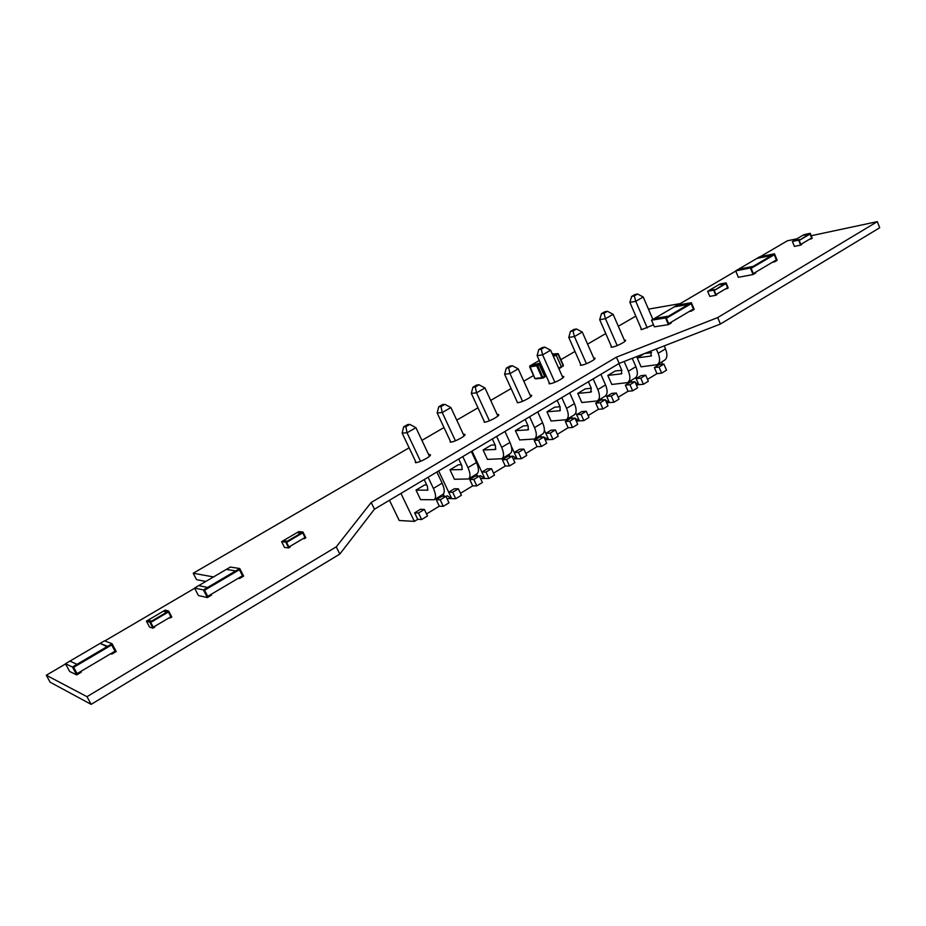 <?xml version="1.0" encoding="UTF-8"?>
<svg xmlns="http://www.w3.org/2000/svg" width="926" height="926" viewBox="0 0 926 926"><rect width="100%" height="100%" fill="white"/><g stroke="black" fill="none" stroke-linecap="round" stroke-linejoin="round"><path stroke-width="1.39" d="M635.815 316.125L618.313 326.276M605.766 333.568L587.582 344.136M574.977 351.452L560.855 359.658M533.492 375.551L523.792 381.188M511.117 388.55L490.699 400.414M477.978 407.81L456.75 420.138M443.994 427.546L421.92 440.371M409.13 447.802L193.21 573.24L196.52 579.653L205.815 581.447M735.753 271.052L680.205 303.624L648.443 309.134M193.21 573.24L213.501 576.933M796.985 238.758L787.332 240.818L760.211 256.722M65.572 663.942L46.3 675.239L50.108 682.184L91.153 704.362L339.819 554.072L374.44 509.207L619.158 363.42L720.405 324.031L879.7 227.75L877.316 221.638L811.199 235.736M194.657 588.265L104.777 640.954M46.3 675.239L86.986 696.688L91.153 704.362M86.986 696.688L336.254 546.861L371.187 502.482L616.415 357.158L717.696 317.583L720.405 324.031M717.696 317.583L877.316 221.638M336.254 546.861L339.819 554.072M616.415 357.158L619.158 363.42M371.187 502.482L374.44 509.207M624.332 340.108L624.923 340.097C628.696 340.155 616.924 346.613 612.04 347.146L611.114 347.204L611.148 345.884M593.705 358.038L594.33 358.015C598.231 358.073 586.112 364.775 581.273 365.238L580.452 365.272L580.486 363.895M530.158 395.228L530.876 395.205C535.043 395.252 522.148 402.497 517.426 402.752L516.893 401.247M562.325 376.407L562.996 376.384C567.025 376.431 554.524 383.399 549.743 383.758L549.037 383.781L549.083 382.345M428.645 454.608L429.571 454.55C434.178 454.573 419.941 462.78 415.45 462.676L415.334 460.893M497.169 414.524L497.956 414.489C502.262 414.524 488.951 422.071 484.286 422.221L483.893 420.635M463.347 434.306L464.192 434.271C468.649 434.294 454.886 442.165 450.302 442.188L450.048 440.51M653.49 324.795L642.077 329.494L641.047 329.563L641.081 328.302M800.654 245.112L794.392 246.409L792.39 241.466L798.64 240.135L800.654 245.112L801.708 244.487L800.816 244.406L799.219 240.413L810.065 234.035L802.9 235.285L810.227 233.317L812.218 238.271L811.176 238.896L811.651 237.994L810.065 234.035L811.651 237.994L800.816 244.406L799.219 240.413L799.705 239.51L793.443 240.841L803.942 234.672L810.227 233.317M798.64 240.135L792.39 241.466M809.567 239.232L811.176 238.896M799.902 240.019L809.185 233.931L799.902 240.019M753.081 274.536L738.346 277.314L735.684 270.867L750.384 267.996L753.081 274.536L755.836 272.904L755.57 272.244L753.301 273.587L751.148 268.355L774.275 254.743L772.053 256.051L771.786 255.402L756.924 258.423L771.786 255.402L774.495 253.805L777.134 260.287L774.425 261.896L774.159 261.248L776.382 259.928L774.275 254.743L776.382 259.928L753.301 273.587L751.148 268.355L753.417 267.024L753.151 266.375L738.427 269.258L759.609 256.838L774.495 253.805M750.384 267.996L753.151 266.375L738.427 269.258L735.684 270.867M772.388 262.289L774.425 261.896M753.417 267.024L753.151 266.375L771.786 255.402L772.053 256.051L753.417 267.024M715.775 295.313L709.779 296.366L707.649 291.273L713.633 290.185L715.775 295.313L716.909 294.642L715.96 294.561L714.247 290.463L725.891 283.611L718.923 284.641L726.077 282.87L728.195 287.963L727.072 288.634L727.593 287.685L725.891 283.611L727.593 287.685L715.96 294.561L714.247 290.463L714.768 289.525L708.784 290.602L720.046 283.981L726.077 282.87M713.633 290.185L707.649 291.273M725.533 288.912L727.072 288.634M714.988 290.035L724.954 283.53L714.988 290.035M668.41 324.644L654.369 326.82L651.522 320.199L665.539 317.931L668.41 324.644L671.373 322.896L671.084 322.225L668.665 323.66L666.361 318.289L691.143 303.693L688.759 305.105L688.481 304.434L674.267 306.865L688.481 304.434L691.386 302.721L694.199 309.377L691.305 311.101L691.016 310.43L693.4 309.029L691.143 303.693L693.4 309.029L668.665 323.66L666.361 318.289L668.792 316.854L668.503 316.183L654.462 318.475L677.149 305.175L691.386 302.721M665.539 317.931L668.503 316.183L654.462 318.475L651.522 320.199M689.349 311.414L691.305 311.101M668.792 316.854L668.503 316.183L688.481 304.434L688.759 305.105L668.792 316.854M288.657 547.926L284.49 547.451L281.608 541.687L285.752 542.115L288.657 547.926L290.22 546.988L289.931 546.409L288.912 547.011L286.597 542.381L302.698 532.89L301.679 533.492L297.165 532.543L301.39 532.913L302.952 531.999L305.823 537.774L304.272 538.689L304.99 537.508L302.698 532.89L304.99 537.508L288.912 547.011L286.597 542.381L287.326 541.201L283.171 540.772L298.716 531.64L302.952 531.999M285.752 542.115L287.326 541.201L283.171 540.772L281.608 541.687M303.184 538.585L304.272 538.689M287.616 541.779L287.326 541.201L301.39 532.913L301.679 533.492L287.616 541.779M207.366 597.559L198.442 595.568L194.553 588.056L203.419 589.92L207.366 597.559L211.533 595.094L211.14 594.33L207.725 596.356L204.565 590.244L239.394 569.721L236.049 571.701L235.667 570.937L226.361 569.409L235.667 570.937L239.741 568.529L243.607 576.111L239.533 578.519L239.151 577.766L242.485 575.787L239.394 569.721L242.485 575.787L207.725 596.356L204.565 590.244L207.991 588.218L207.598 587.454L198.662 585.637L230.389 567.048L239.741 568.529M203.419 589.92L207.598 587.454L198.662 585.637L194.553 588.056M238.248 578.299L239.533 578.519M207.991 588.218L207.598 587.454L235.667 570.937L236.049 571.701L207.991 588.218M152.975 628.164L149.572 627.099L146.424 621.149L149.804 622.168L152.975 628.164L154.7 627.145L154.376 626.543L153.265 627.203L150.73 622.411L168.393 612.005L167.282 612.653L163.485 611.114L166.969 612.063L168.671 611.056L171.808 617.029L170.106 618.036L169.794 617.434L170.893 616.785L168.393 612.005L170.893 616.785L153.265 627.203L150.73 622.411L151.852 621.751L151.528 621.149L148.137 620.131L165.187 610.118L168.671 611.056M149.804 622.168L151.528 621.149L148.137 620.131L146.424 621.149M169.203 617.781L170.106 618.036M151.852 621.751L151.528 621.149L166.969 612.063L167.282 612.653L151.852 621.751M76.708 674.904L69.67 671.477L65.457 663.722L72.425 667.009L76.708 674.904L81.257 672.218L80.828 671.431L77.101 673.63L73.675 667.322L111.664 644.947L108.018 647.1L100.089 643.42L107.59 646.313L112.046 643.697L116.225 651.51L111.791 654.138L111.375 653.362L115.009 651.198L111.664 644.947L115.009 651.198L77.101 673.63L73.675 667.322L77.402 665.123L76.974 664.336L69.936 661.095L104.476 640.85L112.046 643.697M72.425 667.009L76.974 664.336L69.936 661.095L65.457 663.722M110.75 653.721L111.791 654.138M77.402 665.123L76.974 664.336L107.59 646.313L108.018 647.1L77.402 665.123M424.386 509.45L420.485 509.288L414.64 512.83L417.742 519.312L421.643 519.532L427.488 515.967L424.386 509.45L418.517 513.004L414.64 512.83M426.539 513.965L439.306 506.186L443.276 506.337L448.994 502.841L445.938 496.371L440.209 499.855L436.25 499.739L439.306 506.186M441.482 495.283L441.957 496.278L436.25 499.739M400.946 493.419L414.35 521.384L417.742 519.312M426.77 484.981L424.583 484.969L416.017 490.085L420.578 499.646L434.109 499.739C436.239 498.13 436.007 494.357 433.403 488.419L428.101 477.237M414.35 521.384L399.222 520.505L389.476 500.248M461.391 464.736L458.335 464.794L449.978 469.783L454.423 479.251L468.406 478.985C470.639 477.307 470.501 473.522 467.977 467.63L462.803 456.564M495.109 444.955L491.255 445.105L483.094 449.99L487.446 459.365L501.834 458.74C504.184 457.004 504.126 453.219 501.672 447.374L496.625 436.412M527.982 425.624L523.375 425.902L515.412 430.659L519.671 439.954L534.452 439.005C536.895 437.211 536.93 433.414 534.534 427.627L529.603 416.769M560.033 406.734L554.72 407.162L546.953 411.804L551.109 421.017L566.261 419.744C568.807 417.892 568.911 414.096 566.585 408.366L561.769 397.601M588.392 381.743L591.286 388.26L585.325 388.862L577.743 393.4L581.806 402.532L597.305 400.946C599.932 399.048 600.117 395.252 597.86 389.568L593.149 378.908M621.797 370.25L615.223 371.002L607.815 375.424L611.797 384.464L627.608 382.6C630.328 380.655 630.583 376.859 628.384 371.222L624.136 361.476M644.195 353.674L637.181 357.864L641.081 366.823L657.205 364.682C659.995 362.691 660.331 358.906 658.178 353.304L656.314 348.963M662.588 364.265L661.627 362.008M645.677 375.169L648.327 381.269L643.42 384.267L640.769 378.155L645.677 375.169L641.035 375.667L636.139 378.63L635.711 377.646M647.517 379.405L656.962 373.641L661.65 373.143L659.034 367.066L654.346 367.599L656.962 373.641M659.034 367.066L663.907 364.103L659.208 364.647L654.346 367.599M606.669 402.81L609.435 402.59L606.727 396.444L611.264 396.05L616.299 392.994L611.739 393.411L606.727 396.444L606.183 395.194M618.174 397.266L628.048 391.258L632.643 390.83L637.597 387.82L634.923 381.697L629.969 384.707L625.374 385.147L628.048 391.258M629.9 381.211L630.317 382.16L625.374 385.147M576.285 421.075L579.398 420.879L576.62 414.686L581.065 414.373L586.216 411.248L581.76 411.584L576.62 414.686L575.787 412.822M588.137 415.554L598.439 409.28L602.953 408.945L608.012 405.854L605.291 399.673L600.222 402.752L595.707 403.123L598.439 409.28M600.349 399.106L600.766 400.055L595.707 403.123M545.148 439.769L548.62 439.618L545.796 433.368L550.137 433.148L555.415 429.942L551.051 430.185L545.796 433.368L544.372 430.231M557.371 434.294L568.136 427.743L572.546 427.488L577.731 424.328L574.942 418.089L569.745 421.237L565.346 421.527L568.136 427.743M570.08 417.429L570.52 418.39L565.346 421.527M513.224 458.902L517.113 458.81L514.208 452.501L518.456 452.374L523.85 449.087L519.602 449.237L514.208 452.501L511.372 446.309M525.864 453.474L537.092 446.645L541.409 446.482L546.722 443.241L543.863 436.956L538.538 440.174L534.233 440.371L537.092 446.645M539.094 436.181L539.534 437.153L534.233 440.371M480.513 478.476L484.819 478.476L481.856 472.11L485.976 472.075L491.521 468.718L487.377 468.764L481.856 472.11L472.052 451.055M493.57 473.14L505.295 466.01L509.497 465.94L514.937 462.63L512.02 456.275L506.568 459.585L502.367 459.678L505.295 466.01M507.355 455.407L507.807 456.379L502.367 459.678M446.945 498.501L451.714 498.628L448.693 492.204L452.698 492.273L458.37 488.824L454.342 488.778L448.693 492.204L438.658 470.94M460.477 493.292L472.711 485.849L476.797 485.884L482.377 482.481L479.39 476.068L480.478 475.698L484.819 478.476L488.951 478.476L494.484 475.107L491.521 468.718M474.83 475.096L475.281 476.08L469.714 479.46L472.711 485.849M640.769 378.155L636.139 378.63L638.79 384.707L643.42 384.267M630.317 382.16L634.923 381.697M600.766 400.055L605.291 399.673M570.52 418.39L574.942 418.089M539.534 437.153L543.863 436.956M507.807 456.379L512.02 456.275M475.281 476.08L479.39 476.068L473.799 479.46L469.714 479.46M441.957 496.278L445.938 496.371M636.336 384.95L638.79 384.707L635.259 382.473M605.454 400.044L609.435 402.59L613.984 402.22L619.008 399.152L616.299 392.994M575.023 418.274L579.398 420.879L583.843 420.601L588.982 417.464L586.216 411.248M543.921 437.084L548.62 439.618L552.984 439.422L558.239 436.215L555.415 429.942M512.066 456.356L512.819 456.078L517.113 458.81L521.361 458.706L526.755 455.418L523.85 449.087M445.857 496.371L447.327 495.815L451.714 498.628L455.742 498.732L461.403 495.283L458.37 488.824M443.299 494.102L444.353 496.336M476.52 474.066L477.457 476.08M508.895 454.469L509.763 456.333M540.506 435.336L541.293 437.072M571.354 416.654L572.083 418.286M601.483 398.411L602.166 399.939M630.919 380.598L631.555 382.033M663.907 364.103L666.523 370.18L661.65 373.143M418.517 513.004L421.643 519.532M440.209 499.855L443.276 506.337M629.969 384.707L632.643 390.83M611.264 396.05L613.984 402.22M600.222 402.752L602.953 408.945M581.065 414.373L583.843 420.601M569.745 421.237L572.546 427.488M550.137 433.148L552.984 439.422M538.538 440.174L541.409 446.482M518.456 452.374L521.361 458.706M506.568 459.585L509.497 465.94M485.976 472.075L488.951 478.476M473.799 479.46L476.797 485.884M452.698 492.273L455.742 498.732M471.334 451.483L476.473 462.525C478.985 468.394 479.112 472.179 476.844 473.869L468.637 478.846M416.017 490.085L427.685 490.178L427.442 486.393L424.201 479.564M504.948 431.458L509.96 442.397C512.402 448.219 512.437 452.004 510.064 453.763L502.089 458.59M436.864 472.017L442.13 483.164C444.712 489.102 444.92 492.875 442.767 494.507L434.329 499.612M403.69 426.817L402.139 433.09L407.035 432.778L405.877 426.666L403.69 426.817L407.648 424.559L409.836 424.397L405.877 426.666M631.648 296.424L629.877 302.362L635.768 301.286L634.275 295.926L631.648 296.424L634.97 294.526L637.609 294.017L643.234 296.991L652.865 319.412M438.762 406.757L437.176 412.973L442.234 412.545L441.019 406.549L438.762 406.757L442.616 404.558L444.885 404.338L450.904 407.567L464.1 435.938M497.887 416.075L484.981 387.971L479.031 384.788L476.693 385.054L472.943 387.207L471.322 393.376L484.611 422.187M530.83 396.71L518.224 368.861L512.333 365.724L509.937 366.048L506.267 368.143L504.612 374.266L517.565 402.741M416.156 462.618L402.139 433.09M409.836 424.397L415.924 427.673L429.444 456.31M647.251 327.92L635.768 301.286L643.234 296.991M629.877 302.362L641.614 329.552M650.909 351.07L651.082 356.035L637.181 357.864M617.202 345.595L605.465 318.706L599.689 319.69L601.437 313.706L604.84 311.761L607.421 311.298L613.116 314.308L624.9 341.405M632.25 358.316L635.896 366.696C638.083 372.333 637.817 376.118 635.074 378.074L627.897 382.426M599.689 319.69L611.716 347.192M618.881 363.571L621.705 370.03L621.45 373.838L607.815 375.424M586.424 363.71L574.421 336.555L568.772 337.446L570.485 331.404L573.97 329.413L576.504 328.996L582.257 332.052L594.307 359.392M600.87 374.301L605.558 384.938C607.803 390.61 607.606 394.407 604.956 396.316L597.583 400.784M568.772 337.446L581.088 365.249M591.517 391.663L590.649 392.184L591.286 388.26M590.649 392.184L577.743 393.4M554.894 382.264L542.601 354.843L537.092 355.63L538.77 349.553L542.347 347.505L544.812 347.134L550.634 350.225L562.95 377.82M569.687 392.89L574.479 403.62C576.782 409.35 576.655 413.135 574.097 414.998L566.527 419.582M537.092 355.63L549.72 383.758M557.163 400.345L560.114 406.919L560.01 410.727L546.953 411.804M537.717 411.931L542.624 422.765C544.997 428.541 544.951 432.338 542.474 434.144L534.707 438.843M522.565 401.282L509.995 373.595L504.612 374.266M525.158 419.409L528.179 426.053L528.156 429.849L515.412 430.659M489.426 420.786L476.543 392.821L471.322 393.376M492.354 438.959L495.445 445.661L495.503 449.457L483.094 449.99M455.43 440.788L442.234 412.545L450.904 407.567M437.176 412.973L450.812 442.142M458.706 459.007L461.877 465.766L462.016 469.563L449.978 469.783M613.116 314.308L605.465 318.706L604.007 313.254L601.437 313.706M582.257 332.052L574.421 336.555L573.009 330.999L570.485 331.404M550.634 350.225L542.601 354.843L541.235 349.183L538.77 349.553M518.224 368.861L509.995 373.595L508.663 367.83L506.267 368.143M484.981 387.971L476.543 392.821L475.269 386.941L472.943 387.207M479.031 384.788L475.269 386.941M444.885 404.338L441.019 406.549M512.333 365.724L508.663 367.83M415.924 427.673L407.035 432.778L420.554 461.298M664.231 345.884L665.516 348.894C667.646 354.473 667.31 358.269 664.498 360.272L657.495 364.508M544.812 347.134L541.235 349.183M576.504 328.996L573.009 330.999M607.421 311.298L604.007 313.254M644.6 353.512L651.568 352.621M637.609 294.017L634.275 295.926M535.726 378.861L543.03 378.028L542.011 377.681L544.882 376.199L539.65 364.543L540.796 363.883M529.637 366.8L529.961 365.863L537.057 364.937L537.798 365.608L539.65 364.543L538.897 363.872L544.858 376.951L543.03 378.028L537.798 365.608L529.684 366.939L534.823 378.502L542.011 377.681L536.767 366.013L538.897 363.872L531.802 364.809L539.268 360.492L531.663 364.879M546.027 375.539L544.928 376.894M558.644 368.166L561.295 366.627L556.121 355.017L557.938 353.975L563.101 365.562L561.191 367.402L563.355 365.261L558.228 353.755M553.065 355.677L555.369 354.357L556.121 355.017L561.295 366.627L558.91 368.756M552.313 353.998L558.193 353.674L552.648 354.739L555.369 354.357L556.121 355.017L553.459 356.556M531.721 364.832L529.892 365.886L540.402 363.004M476.473 462.525L467.977 467.63M428.009 489.842L427.291 490.271M509.96 442.397L501.672 447.374M442.13 483.164L433.403 488.419M665.516 348.894L658.178 353.304M542.624 422.765L534.534 427.627M574.479 403.62L566.585 408.366M605.558 384.938L597.86 389.568M635.896 366.696L628.384 371.222M462.363 469.204L461.623 469.656M495.873 449.098L495.086 449.561M651.534 355.642L650.619 356.186M621.878 373.433L620.987 373.977M560.415 410.345L559.57 410.843M528.538 429.479L527.727 429.965M529.799 366.001L534.834 378.375M543.099 377.958L544.789 376.975M561.33 367.309L563.39 365.353M558.17 353.813L563.355 365.261M563.182 366.175L563.332 365.411M558.899 368.733L561.191 367.402M625.305 340.976L624.923 340.097M594.735 358.929L594.33 358.015M531.316 396.178L530.876 395.205M563.413 377.333L562.996 376.384M430.081 455.627L429.571 454.55M498.42 415.508L497.956 414.489M464.678 435.313L464.192 434.271"/></g></svg>
